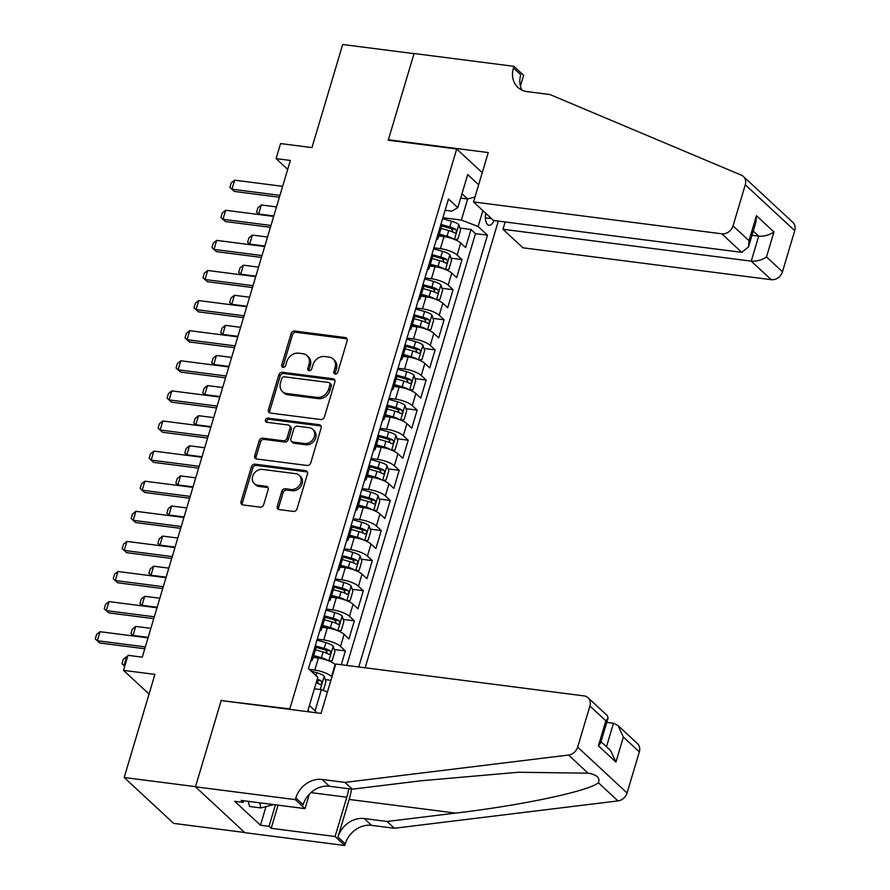 <?xml version="1.0" encoding="UTF-8"?>
<svg xmlns="http://www.w3.org/2000/svg" width="890" height="890" viewBox="0 0 890 890"><rect width="100%" height="100%" fill="white"/><g stroke="black" fill="none" stroke-linecap="round" stroke-linejoin="round"><path stroke-width="1.33" d="M335.196 374.056A2.247 1.869 -47.1 0 0 337.766 372.243L347.133 340.848A3.215 2.67 -47.1 0 0 345.209 337.532L294.79 331.058A3.215 2.67 -47.1 0 0 291.108 333.65L281.752 365.045A2.247 1.869 -47.1 0 0 285.668 365.556L286.88 361.485A10.291 8.555 -47.1 0 1 298.662 353.185L302.867 353.719A10.291 8.555 -47.1 0 1 307.05 355.633A10.291 8.555 -47.1 0 1 309.008 364.333L307.795 368.393A2.247 1.869 -47.1 0 0 311.723 368.894L312.935 364.833A10.291 8.555 -47.1 0 1 324.716 356.534L328.922 357.068A10.291 8.555 -47.1 0 1 333.094 358.982A10.291 8.555 -47.1 0 1 335.063 367.67L333.85 371.742A2.247 1.869 -47.1 0 0 335.196 374.056M277.302 506.288A3.215 2.67 -47.1 0 0 279.226 509.603L293.366 511.416A3.215 2.67 -47.1 0 0 297.049 508.824L307.451 473.958A3.215 2.67 -47.1 0 0 305.526 470.643L255.107 464.168A3.215 2.67 -47.1 0 0 251.425 466.772L241.034 501.637A3.215 2.67 -47.1 0 0 242.959 504.953L260.036 507.144A3.215 2.67 -47.1 0 0 263.718 504.552L268.168 489.622A3.215 2.67 -47.1 0 0 266.255 486.307L257.777 485.228A8.6 7.153 -47.1 0 1 254.284 483.626A8.6 7.153 -47.1 0 1 253.528 474.303A8.6 7.153 -47.1 0 1 262.494 469.419L295.68 473.68A8.6 7.153 -47.1 0 1 299.174 475.271A8.6 7.153 -47.1 0 1 299.93 484.605A8.6 7.153 -47.1 0 1 290.963 489.489L285.434 488.777A3.215 2.67 -47.1 0 0 281.752 491.369L277.302 506.288L278.637 507.534A3.215 2.67 -47.1 0 0 278.715 509.481M221.899 700.653L289.806 708.907L456.715 148.997L388.229 140.208L414.028 53.656L342.695 44.5L311.956 147.607L280.572 143.568L276.078 158.62L290.351 160.456L142.278 657.154L128.004 655.318L123.521 670.37L149.053 694.055M221.321 700.119L195.511 786.66L124.177 777.504L154.916 674.398L123.521 670.37M320.767 419.524A3.215 2.67 -47.1 0 0 324.45 416.932L334.84 382.066A3.215 2.67 -47.1 0 0 332.927 378.751L282.508 372.276A3.215 2.67 -47.1 0 0 278.826 374.879L268.424 409.745A3.215 2.67 -47.1 0 0 270.349 413.06L320.767 419.524M321.145 428.012L310.755 462.878A3.215 2.67 -47.1 0 1 307.072 465.47L256.654 459.006A3.215 2.67 -47.1 0 1 254.729 455.691L259.179 440.761A3.215 2.67 -47.1 0 1 262.862 438.169L283.309 440.795A3.215 2.67 -47.1 0 0 286.992 438.203L289.94 428.301A3.215 2.67 -47.1 0 0 288.026 424.986L266.733 422.249A2.247 1.869 -47.1 0 1 267.968 418.122L319.221 424.697A3.215 2.67 -47.1 0 1 321.145 428.012M244.706 832.495L173.606 823.372L124.177 777.504M325.284 679.604L330.913 680.327M341.271 664.719L345.376 650.935L334.251 649.5M317.252 639.142L323.749 639.977A13.105 3.727 16.6 0 1 340.503 646.407L344.096 634.359L348.969 638.886L354.353 620.831L343.228 619.395M326.218 609.049L332.715 609.873A13.105 3.727 16.6 0 1 349.481 616.303L353.063 604.265L357.947 608.782L363.331 590.726L352.206 589.291M335.196 578.945L341.693 579.779A13.105 3.727 16.6 0 1 358.447 586.198L362.041 574.161L366.914 578.678L372.298 560.622L361.173 559.198M344.174 548.841L350.671 549.675A13.105 3.727 16.6 0 1 367.425 556.094L371.019 544.057L375.892 548.585L381.276 530.518L370.151 529.094M353.141 518.736L359.638 519.571A13.105 3.727 16.6 0 1 376.403 525.99L379.986 513.953L384.869 518.481L390.243 500.414L379.129 498.99M362.119 488.632L368.616 489.467A13.105 3.727 16.6 0 1 385.37 495.897L388.963 483.849L393.836 488.376L399.221 470.309L388.096 468.885M371.097 458.528L377.594 459.362A13.105 3.727 16.6 0 1 394.348 465.793L397.941 453.744L402.814 458.272L408.199 440.216L397.074 438.781M380.063 428.424L386.56 429.258A13.105 3.727 16.6 0 1 403.326 435.688L406.908 423.64L411.781 428.168L417.165 410.112L406.051 408.677M389.041 398.331L395.538 399.154A13.105 3.727 16.6 0 1 412.293 405.584L415.886 393.547L420.759 398.064L426.143 380.008L415.018 378.573M398.019 368.226L404.505 369.061A13.105 3.727 16.6 0 1 421.27 375.48L424.853 363.443L429.736 367.959L435.121 349.904L423.996 348.48M406.986 338.122L413.483 338.957A13.105 3.727 16.6 0 1 430.237 345.376L433.83 333.338L438.703 337.866L444.088 319.799L432.974 318.375M415.964 308.018L422.461 308.852A13.105 3.727 16.6 0 1 439.215 315.271L442.808 303.234L447.681 307.762L453.066 289.695L441.941 288.271M424.942 277.914L431.428 278.748A13.105 3.727 16.6 0 1 448.193 285.167L451.775 273.13L456.659 277.658L462.043 259.591L457.16 255.074A13.105 3.727 -163.4 0 0 440.405 248.644L433.908 247.809M450.918 258.167L462.043 259.591M335.53 664.841L335.118 664.463A13.105 3.727 -163.4 0 0 318.364 658.044L313.135 657.376M331.937 676.89L331.525 676.511A13.105 3.727 16.6 0 0 314.771 670.081L309.331 669.38M344.096 634.359A13.105 3.727 -163.4 0 0 327.331 627.94L322.102 627.272M353.063 604.265A13.105 3.727 -163.4 0 0 336.309 597.835L331.08 597.168M362.041 574.161A13.105 3.727 -163.4 0 0 345.287 567.731L340.058 567.064M371.019 544.057A13.105 3.727 -163.4 0 0 354.253 537.627L349.025 536.959M379.986 513.953A13.105 3.727 -163.4 0 0 363.231 507.534L358.003 506.855M388.963 483.849A13.105 3.727 -163.4 0 0 372.209 477.429L366.98 476.751M397.941 453.744A13.105 3.727 -163.4 0 0 381.176 447.325L375.947 446.658M406.908 423.64A13.105 3.727 -163.4 0 0 390.154 417.221L384.925 416.553M415.886 393.547A13.105 3.727 -163.4 0 0 399.132 387.117L393.903 386.449M424.853 363.443A13.105 3.727 -163.4 0 0 408.098 357.012L402.87 356.345M433.83 333.338A13.105 3.727 -163.4 0 0 417.076 326.908L411.848 326.241M442.808 303.234A13.105 3.727 -163.4 0 0 426.043 296.815L420.825 296.136M451.775 273.13A13.105 3.727 -163.4 0 0 435.021 266.711L429.792 266.032M485.751 213.288A10.157 4.862 97.3 0 0 489.066 225.27A10.157 4.862 97.3 0 0 493.983 220.542M290.385 709.452L289.806 708.907M365.156 667.789L498.322 221.098M456.715 148.997L482.247 172.682M358.759 666.966L487.475 235.183L478.119 226.505L461.365 220.086L442.886 217.705M309.609 711.922L307.951 710.376L317.819 677.268L308.474 668.59L448.471 198.982L457.816 207.659L467.695 174.551L478.653 184.731M482.858 210.607L478.119 226.505M346.766 665.431L475.494 233.647L471.01 229.487L465.626 247.554L460.753 243.026A13.105 3.727 -163.4 0 0 443.999 236.607L438.77 235.939M436.334 239.666A13.105 3.727 -163.4 0 0 438.002 238.509A13.105 3.727 -163.4 0 0 437.246 236.618M438.002 238.509L441.596 226.461A13.105 3.727 -163.4 0 0 440.839 224.58M448.193 285.167L453.066 289.695M439.215 315.271L444.088 319.799M430.237 345.376L435.121 349.904M421.27 375.48L426.143 380.008M412.293 405.584L417.165 410.112M403.326 435.688L408.199 440.216M394.348 465.793L399.221 470.309M385.37 495.897L390.243 500.414M376.403 525.99L381.276 530.518M367.425 556.094L372.298 560.622M358.447 586.198L363.331 590.726M349.481 616.303L354.353 620.831M340.503 646.407L345.376 650.935M309.409 705.481L315.093 710.754L321.368 689.683L314.393 688.782M461.365 220.086L467.651 199.004L461.966 193.742M460.664 198.114L467.651 199.004L475.004 196.979M445.089 210.296L451.753 211.153L457.816 207.659M276.078 158.62L287.681 169.389M459.896 228.062L471.01 229.487M475.494 233.647L487.475 235.183M428.279 266.722A13.105 3.727 16.6 0 1 429.024 268.602L432.618 256.565A13.105 3.727 -163.4 0 0 431.861 254.673M419.301 296.826A13.105 3.727 16.6 0 1 420.058 298.706L423.64 286.669A13.105 3.727 -163.4 0 0 422.895 284.778M429.024 268.602A13.105 3.727 16.6 0 1 427.367 269.77M410.323 326.919A13.105 3.727 16.6 0 1 411.08 328.81L414.673 316.773A13.105 3.727 -163.4 0 0 413.917 314.882M420.058 298.706A13.105 3.727 16.6 0 1 418.389 299.874M401.357 357.024A13.105 3.727 16.6 0 1 402.102 358.915L405.695 346.878A13.105 3.727 -163.4 0 0 404.939 344.986M411.08 328.81A13.105 3.727 16.6 0 1 409.411 329.979M392.379 387.128A13.105 3.727 16.6 0 1 393.135 389.019L396.718 376.982A13.105 3.727 -163.4 0 0 395.972 375.091M402.102 358.915A13.105 3.727 16.6 0 1 400.444 360.083M383.401 417.232A13.105 3.727 16.6 0 1 384.157 419.123L387.751 407.075A13.105 3.727 -163.4 0 0 386.994 405.195M393.135 389.019A13.105 3.727 16.6 0 1 391.466 390.187M374.434 447.336A13.105 3.727 16.6 0 1 375.18 449.228L378.773 437.179A13.105 3.727 -163.4 0 0 378.016 435.299M384.157 419.123A13.105 3.727 16.6 0 1 382.489 420.291M365.456 477.441A13.105 3.727 16.6 0 1 366.213 479.332L369.806 467.283A13.105 3.727 -163.4 0 0 369.05 465.392M375.18 449.228A13.105 3.727 16.6 0 1 373.522 450.396M356.478 507.545A13.105 3.727 16.6 0 1 357.235 509.425L360.828 497.388A13.105 3.727 -163.4 0 0 360.072 495.496M366.213 479.332A13.105 3.727 16.6 0 1 364.544 480.489M347.512 537.638A13.105 3.727 16.6 0 1 348.268 539.529L351.85 527.492A13.105 3.727 -163.4 0 0 351.094 525.601M357.235 509.425A13.105 3.727 16.6 0 1 355.566 510.593M338.534 567.742A13.105 3.727 16.6 0 1 339.29 569.633L342.884 557.596A13.105 3.727 -163.4 0 0 342.127 555.705M348.268 539.529A13.105 3.727 16.6 0 1 346.599 540.697M329.556 597.846A13.105 3.727 16.6 0 1 330.312 599.738L333.906 587.7A13.105 3.727 -163.4 0 0 333.149 585.809M339.29 569.633A13.105 3.727 16.6 0 1 337.622 570.802M320.589 627.951A13.105 3.727 16.6 0 1 321.346 629.842L324.928 617.794A13.105 3.727 -163.4 0 0 324.171 615.913M330.312 599.738A13.105 3.727 16.6 0 1 328.655 600.906M311.611 658.055A13.105 3.727 16.6 0 1 312.368 659.946L315.961 647.898A13.105 3.727 -163.4 0 0 315.205 646.018M321.346 629.842A13.105 3.727 16.6 0 1 319.677 631.01M312.368 659.946A13.105 3.727 16.6 0 1 310.699 661.114M321.368 689.683L327.431 692.008M316.551 712.812L315.093 710.754M335.141 374.045A2.247 1.869 -47.1 0 1 335.185 372.977L336.398 368.916A10.291 8.555 -47.1 0 0 334.429 360.216L333.094 358.982M307.05 355.633L308.385 356.879A10.291 8.555 -47.1 0 1 310.343 365.568L309.142 369.628A2.247 1.869 -47.1 0 0 309.097 370.707M347.055 338.89A3.215 2.67 -47.1 0 0 346.544 338.767L296.125 332.304A3.215 2.67 -47.1 0 0 292.443 334.896L283.087 366.291A2.247 1.869 -47.1 0 0 283.042 367.359M334.762 380.108A3.215 2.67 -47.1 0 0 334.262 379.986L283.843 373.522A3.215 2.67 -47.1 0 0 280.161 376.114L269.759 410.98A3.215 2.67 -47.1 0 0 269.837 412.938M329.956 384.814A2.247 1.869 -47.1 0 0 328.61 382.489L284.355 376.815A2.247 1.869 -47.1 0 0 281.774 378.628L280.495 382.911A10.291 8.555 -47.1 0 0 282.464 391.6A10.291 8.555 -47.1 0 0 286.647 393.514L316.896 397.396A10.291 8.555 -47.1 0 0 328.677 389.097L329.956 384.814L331.291 386.049A2.247 1.869 -47.1 0 0 330.858 384.146L329.522 382.911M282.464 391.6L283.799 392.846A10.291 8.555 -47.1 0 0 287.982 394.76L286.647 393.514M331.291 386.049L330.012 390.332A10.291 8.555 -47.1 0 1 318.231 398.642L287.982 394.76M289.328 425.587L290.663 426.822A3.215 2.67 -47.1 0 1 291.275 429.536L288.327 439.438A3.215 2.67 -47.1 0 1 284.644 442.03L264.197 439.415A3.215 2.67 -47.1 0 0 260.514 442.007L256.064 456.926A3.215 2.67 -47.1 0 0 256.142 458.884M321.068 426.054A3.215 2.67 -47.1 0 0 320.556 425.943L269.303 419.357A2.247 1.869 -47.1 0 0 266.677 422.249M304.525 443.52A8.6 7.153 -47.1 0 0 313.48 438.637A8.6 7.153 -47.1 0 0 312.735 429.314A8.6 7.153 -47.1 0 0 309.242 427.712L297.549 426.21A3.215 2.67 -47.1 0 0 293.867 428.802L290.908 438.703A3.215 2.67 -47.1 0 0 292.832 442.019L304.525 443.52L305.86 444.755A8.6 7.153 -47.1 0 0 314.815 439.871A8.6 7.153 -47.1 0 0 314.07 430.549L312.735 429.314M291.52 441.418L292.866 442.664A3.215 2.67 -47.1 0 0 294.167 443.253L292.832 442.019M305.86 444.755L294.167 443.253M299.174 475.271L300.509 476.517A8.6 7.153 -47.1 0 1 301.265 485.84A8.6 7.153 -47.1 0 1 292.309 490.724L286.769 490.012A3.215 2.67 -47.1 0 0 283.087 492.604L278.637 507.534M254.284 483.626L255.619 484.861A8.6 7.153 -47.1 0 0 259.112 486.463L257.777 485.228M268.09 487.664A3.215 2.67 -47.1 0 0 267.59 487.553L259.112 486.463M307.373 472A3.215 2.67 -47.1 0 0 306.861 471.889L256.442 465.414A3.215 2.67 -47.1 0 0 252.76 468.007L242.369 502.872A3.215 2.67 -47.1 0 0 242.447 504.83M454.868 239.588L457.861 239.143L460.553 230.11L458.784 224.625A8.678 2.47 -163.4 0 0 451.519 221.221L442.586 218.706M453.444 239.021A8.678 2.47 -163.4 0 0 447.036 236.262L439.315 234.103M443.543 236.551L438.97 235.26M441.017 228.385L448.738 230.543A8.678 2.47 16.6 0 1 454.645 232.98C456.503 232.791 456.859 231.589 455.724 229.364A8.678 2.47 -163.4 0 0 449.817 226.939L440.884 224.425M441.607 225.893L449.695 228.163A4.428 1.257 16.6 0 1 451.619 228.841L452.654 231.189M276.501 206.914L261.337 204.967L258.645 214.001L273.809 215.947M256.609 212.198L259.29 214.59L256.609 212.198L257.955 207.682L261.337 204.967M279.938 195.366L231.934 189.203L234.337 191.439L229.898 187.401L231.244 182.884L234.626 180.169L282.631 186.333M279.393 197.224L234.337 191.439M234.626 180.169L231.934 189.203L229.898 187.401M273.541 804.571L261.015 807.942L249.601 806.473L248.188 801.323M261.015 807.942L259.602 802.791M505.164 221.977L502.984 229.275L522.953 247.809L771.218 279.683L751.238 261.148L758.692 236.162L753.229 231.1M502.984 229.275L751.238 261.148C756.834 261.471 761.918 260.069 766.501 256.932L782.466 271.75L794.714 230.655L745.286 184.786A9.823 8.166 -47.1 0 0 743.417 176.487A9.823 8.166 -47.1 0 0 741.392 175.185L549.987 94.551L527.147 91.626A22.929 19.057 132.9 0 1 517.835 87.353A22.929 19.057 132.9 0 1 513.463 67.985L513.953 66.327L414.072 53.511L388.363 139.752L388.952 140.297M388.363 139.752L488.243 152.568L473.524 201.941L721.79 233.814A9.823 8.166 -47.1 0 0 733.037 225.882L745.286 184.786M513.953 66.327L523.643 75.316L520.416 86.108M473.524 201.941L493.494 220.475L741.759 252.348L721.79 233.814M743.417 176.487L792.845 222.355A9.823 8.166 132.9 0 1 794.714 230.655M782.466 271.75A9.823 8.166 132.9 0 1 771.218 279.683M522.041 90.168A22.929 19.057 132.9 0 1 520.772 74.771L513.463 67.985M751.983 235.305L758.692 236.162C764.276 236.484 769.372 235.082 773.955 231.945L766.501 256.932M733.037 225.882L749.002 240.689L748.523 246.908L741.759 252.348M749.002 240.689L756.456 215.714L755.966 221.922L748.523 246.908M335.775 664.018L584.04 695.891A9.823 8.166 -47.1 0 1 588.034 697.716A9.823 8.166 -47.1 0 1 589.903 706.015L577.654 747.111L627.083 792.979A9.823 8.166 132.9 0 1 617.96 800.911L394.348 828.267L371.519 825.341A22.929 19.057 -47.1 0 0 345.264 843.842L344.775 845.5L244.895 832.684L195.466 786.805L221.176 700.564L321.056 713.391L335.775 664.018M394.348 828.267L387.039 821.481L455.602 813.093C521.495 805.406 588.924 791.088 598.414 782.766C600.35 777.882 596.901 774.689 588.079 773.176L518.28 772.264L420.803 780.797L352.24 789.185L329.411 786.259A22.929 19.057 -47.1 0 0 303.156 804.76L295.836 797.974L295.347 799.632L195.466 786.805M352.24 789.185L344.931 782.399L322.091 779.462A22.929 19.057 -47.1 0 0 295.836 797.974M455.602 813.093L349.169 799.431L337.955 837.056A22.929 19.057 -47.1 0 1 364.21 818.544L387.039 821.481M639.332 751.883L623.367 737.076L618.049 725.573L637.451 743.584A9.823 8.166 132.9 0 1 639.332 751.883L627.083 792.979M588.079 773.176L568.532 755.043L344.931 782.399M278.069 805.161L271.172 828.312L269.036 826.321L275.444 804.816M243.738 800.755L243.248 802.402L234.693 801.3L260.47 825.219L269.036 826.321M243.248 802.402L241.112 800.41L305.036 808.621L295.347 799.632M344.775 845.5L335.085 836.511L346.8 797.229A36.857 17.633 97.3 0 0 348.78 788.74M271.172 828.312L335.085 836.511M606.78 722.357L613.488 723.225L618.049 725.573M349.169 799.431A42.675 20.414 97.3 0 0 351.539 789.096M309.342 794.18L305.036 808.621M568.532 755.043A9.823 8.166 -47.1 0 0 577.654 747.111M260.47 825.219L266.021 806.596M623.367 737.076L615.924 762.062L610.596 750.559L601.028 741.67M615.924 762.062L598.414 745.82L600.616 743.017L608.07 718.041L607.436 715.727L588.034 697.716M598.414 745.82L605.868 720.833L608.07 718.041M445.89 269.692L448.894 269.247L451.586 260.214L449.806 254.729A8.678 2.47 -163.4 0 0 442.541 251.314L433.608 248.811M444.466 269.125A8.678 2.47 -163.4 0 0 438.058 266.366L430.337 264.208M434.576 266.644L429.992 265.365M432.051 258.489L439.76 260.648A8.678 2.47 16.6 0 1 445.668 263.084C447.525 262.895 447.881 261.693 446.747 259.468A8.678 2.47 -163.4 0 0 440.839 257.043L431.906 254.529M432.64 255.997L440.728 258.267A4.428 1.257 16.6 0 1 442.642 258.945L443.676 261.293M267.523 237.018L252.36 235.071L249.667 244.105L264.831 246.052M250.268 244.694L247.643 242.291L250.312 244.694M247.643 242.291L248.989 237.786L252.36 235.071M436.923 299.797L439.916 299.351L442.608 290.318L440.828 284.833A8.678 2.47 -163.4 0 0 433.575 281.418L424.641 278.915M435.488 299.229A8.678 2.47 -163.4 0 0 429.08 296.47L421.37 294.312M425.598 296.748L421.026 295.469M423.073 288.582L430.793 290.752A8.678 2.47 16.6 0 1 436.701 293.188C438.548 292.999 438.915 291.798 437.769 289.573A8.678 2.47 -163.4 0 0 431.861 287.136L422.939 284.633M423.662 286.102L431.75 288.371A4.428 1.257 16.6 0 1 433.664 289.05L434.709 291.397M258.556 267.122L243.393 265.175L240.701 274.198L255.864 276.145M241.29 274.799L238.665 272.396L241.346 274.799M238.665 272.396L240.011 267.879L243.393 265.175M427.945 329.901L430.938 329.456L433.63 320.422L431.861 314.926A8.678 2.47 -163.4 0 0 424.597 311.522L415.663 309.019M426.521 329.322A8.678 2.47 -163.4 0 0 420.113 326.574L412.393 324.405M416.62 326.853L412.048 325.573M414.095 318.687L421.816 320.856A8.678 2.47 16.6 0 1 427.723 323.293C429.581 323.103 429.937 321.902 428.802 319.677A8.678 2.47 -163.4 0 0 422.895 317.241L413.961 314.737M414.684 316.195L422.772 318.464A4.428 1.257 16.6 0 1 424.697 319.154L425.732 321.501M249.578 297.227L234.415 295.28L231.723 304.302L246.886 306.249M229.687 302.5L232.368 304.903L229.687 302.5L231.033 297.983L234.415 295.28M418.968 360.005L421.971 359.56L424.664 350.526L422.884 345.031A8.678 2.47 -163.4 0 0 415.619 341.627L406.685 339.123M417.543 359.426A8.678 2.47 -163.4 0 0 411.136 356.679L403.415 354.509M407.653 356.957L403.07 355.677M405.128 348.791L412.838 350.96A8.678 2.47 16.6 0 1 418.745 353.397C420.603 353.208 420.959 351.995 419.824 349.781A8.678 2.47 -163.4 0 0 413.917 347.345L404.983 344.842M405.718 346.299L413.805 348.569A4.428 1.257 16.6 0 1 415.719 349.247L416.765 351.606M240.6 327.32L225.437 325.373L222.745 334.406L237.908 336.353M223.345 334.996L220.72 332.604L223.39 335.007M220.72 332.604L222.066 328.087L225.437 325.373M270.972 225.47L222.956 219.307L225.359 221.532L220.92 217.505L222.266 212.988L225.648 210.274L273.664 216.437M270.415 227.317L225.359 221.532M225.648 210.274L222.956 219.307L220.92 217.505M261.994 255.575L213.978 249.411L216.381 251.636L211.942 247.609L213.288 243.092L216.671 240.378L264.686 246.541M261.438 257.421L216.381 251.636M216.671 240.378L213.978 249.411L211.942 247.609M253.016 285.679L205.012 279.516L207.415 281.741L202.976 277.702L204.322 273.197L207.704 270.482L255.708 276.645M252.471 287.526L207.415 281.741M207.704 270.482L205.012 279.516L202.976 277.702M244.049 315.783L196.034 309.609L198.437 311.845L193.998 307.807L195.344 303.29L198.726 300.586L246.741 306.75M243.493 317.63L198.437 311.845M198.726 300.586L196.034 309.609L193.998 307.807M410.001 390.098L412.993 389.653L415.686 380.631L413.906 375.135A8.678 2.47 -163.4 0 0 406.652 371.731L397.719 369.228M408.566 389.531A8.678 2.47 -163.4 0 0 402.158 386.783L394.448 384.614M398.676 387.061L394.103 385.771M396.15 378.895L403.871 381.065A8.678 2.47 16.6 0 1 409.778 383.49C411.625 383.312 411.992 382.099 410.846 379.885A8.678 2.47 -163.4 0 0 404.939 377.449L396.017 374.946M396.74 376.403L404.828 378.673A4.428 1.257 16.6 0 1 406.741 379.351L407.787 381.699M231.634 357.424L216.47 355.477L213.778 364.511L228.941 366.457M214.368 365.1L211.742 362.708L214.423 365.111M211.742 362.708L213.088 358.192L216.47 355.477M235.071 345.876L187.056 339.713L189.459 341.949L185.02 337.911L186.366 333.394L189.748 330.691L237.764 336.854M234.515 347.734L189.459 341.949M189.748 330.691L187.056 339.713L185.02 337.911M401.023 420.202L404.016 419.757L406.708 410.735L404.939 405.239A8.678 2.47 -163.4 0 0 397.674 401.835L388.741 399.321M399.599 419.635A8.678 2.47 -163.4 0 0 393.191 416.887L385.47 414.718M389.698 417.165L385.125 415.875M387.172 409L394.893 411.169A8.678 2.47 16.6 0 1 400.8 413.594C402.658 413.405 403.014 412.204 401.88 409.99A8.678 2.47 -163.4 0 0 395.972 407.553L387.039 405.039M387.762 406.507L395.85 408.777A4.428 1.257 16.6 0 1 397.774 409.456L398.809 411.803M222.656 387.528L207.492 385.581L204.8 394.615L219.964 396.562M202.764 392.813L205.445 395.216L202.764 392.813L204.11 388.296L207.492 385.581M226.093 375.981L178.089 369.817L180.492 372.053L176.053 368.015L177.399 363.498L180.781 360.784L228.786 366.947M225.548 377.838L180.492 372.053M180.781 360.784L178.089 369.817L176.053 368.015M392.045 450.307L395.049 449.862L397.741 440.828L395.961 435.344A8.678 2.47 -163.4 0 0 388.696 431.939L379.774 429.425M390.621 449.739A8.678 2.47 -163.4 0 0 384.213 446.991L376.492 444.822M380.731 447.27L376.147 445.979M378.205 439.104L385.915 441.262A8.678 2.47 16.6 0 1 391.822 443.698C393.68 443.509 394.036 442.308 392.902 440.083A8.678 2.47 -163.4 0 0 386.994 437.657L378.061 435.143M378.795 436.612L386.883 438.881A4.428 1.257 16.6 0 1 388.797 439.56L389.842 441.907M213.678 417.632L198.526 415.686L195.833 424.719L210.986 426.666M196.423 425.309L193.797 422.917L196.468 425.309M193.797 422.917L195.144 418.4L198.526 415.686M217.127 406.085L169.111 399.922L171.514 402.158L167.075 398.119L168.421 393.603L171.803 390.888L219.819 397.051M216.57 407.943L171.514 402.158M171.803 390.888L169.111 399.922L167.075 398.119M383.078 480.411L386.071 479.966L388.763 470.932L386.983 465.448A8.678 2.47 -163.4 0 0 379.73 462.032L370.796 459.529M381.643 479.844A8.678 2.47 -163.4 0 0 375.235 477.084L367.526 474.926M371.753 477.363L367.181 476.083M369.228 469.208L376.948 471.366A8.678 2.47 16.6 0 1 382.856 473.803C384.703 473.614 385.07 472.412 383.924 470.187A8.678 2.47 -163.4 0 0 378.016 467.762L369.094 465.248M369.817 466.716L377.905 468.986A4.428 1.257 16.6 0 1 379.819 469.664L380.864 472.012M204.711 447.737L189.548 445.79L186.856 454.823L202.019 456.77M187.445 455.413L184.82 453.01L187.501 455.413M184.82 453.01L186.166 448.504L189.548 445.79M208.149 436.189L160.133 430.026L162.536 432.262L158.097 428.224L159.444 423.707L162.826 420.992L210.841 427.156M207.593 438.036L162.536 432.262M162.826 420.992L160.133 430.026L158.097 428.224M374.1 510.515L377.093 510.07L379.785 501.037L378.016 495.552A8.678 2.47 -163.4 0 0 370.752 492.137L361.818 489.634M372.676 509.948A8.678 2.47 -163.4 0 0 366.268 507.189L358.548 505.031M362.775 507.467L358.203 506.188M360.25 499.301L367.971 501.471A8.678 2.47 16.6 0 1 373.878 503.907C375.736 503.718 376.092 502.516 374.957 500.291A8.678 2.47 -163.4 0 0 369.05 497.855L360.116 495.352M360.851 496.82L368.927 499.09A4.428 1.257 16.6 0 1 370.852 499.768L371.887 502.116M195.733 477.841L180.57 475.894L177.878 484.917L193.041 486.863M175.842 483.114L178.523 485.517L175.842 483.114L177.188 478.598L180.57 475.894M199.171 466.293L151.167 460.13L153.57 462.355L149.131 458.328L150.477 453.811L153.859 451.097L201.863 457.26M198.626 468.14L153.57 462.355M153.859 451.097L151.167 460.13L149.131 458.328M365.123 540.619L368.126 540.174L370.819 531.141L369.039 525.645A8.678 2.47 -163.4 0 0 361.774 522.241L352.852 519.738M363.699 540.052A8.678 2.47 -163.4 0 0 357.291 537.293L349.581 535.124M353.808 537.571L349.225 536.292M351.283 529.405L358.993 531.575A8.678 2.47 16.6 0 1 364.9 534.011C366.758 533.822 367.114 532.62 365.979 530.395A8.678 2.47 -163.4 0 0 360.072 527.959L351.138 525.456M351.873 526.913L359.961 529.183A4.428 1.257 16.6 0 1 361.874 529.873L362.92 532.22M186.755 507.945L171.603 505.998L168.911 515.021L184.063 516.968M169.501 515.61L166.875 513.219L169.545 515.622M166.875 513.219L168.221 508.702L171.603 505.998M190.204 496.397L142.189 490.234L144.592 492.459L140.153 488.421L141.499 483.915L144.881 481.201L192.896 487.364M189.648 498.244L144.592 492.459M144.881 481.201L142.189 490.234L140.153 488.421M356.156 570.724L359.148 570.279L361.841 561.245L360.061 555.749A8.678 2.47 -163.4 0 0 352.807 552.345L343.874 549.842M354.721 570.145A8.678 2.47 -163.4 0 0 348.313 567.397L340.603 565.228M344.83 567.675L340.258 566.396M342.305 559.51L350.026 561.679A8.678 2.47 16.6 0 1 355.933 564.115C357.78 563.926 358.147 562.714 357.001 560.5A8.678 2.47 -163.4 0 0 351.094 558.063L342.172 555.56M342.895 557.018L350.983 559.287A4.428 1.257 16.6 0 1 352.896 559.966L353.942 562.324M177.789 538.038L162.625 536.091L159.933 545.125L175.096 547.072M160.523 545.715L157.897 543.323L160.578 545.726M157.897 543.323L159.243 538.806L162.625 536.091M181.226 526.502L133.211 520.339L135.614 522.564L131.175 518.525L132.521 514.008L135.903 511.305L183.918 517.468M180.67 528.349L135.614 522.564M135.903 511.305L133.211 520.339L131.175 518.525M347.178 600.817L350.171 600.372L352.863 591.349L351.094 585.854A8.678 2.47 -163.4 0 0 343.829 582.449L334.896 579.946M345.754 600.249A8.678 2.47 -163.4 0 0 339.346 597.502L331.625 595.332M335.853 597.78L331.28 596.5M333.327 589.614L341.048 591.783A8.678 2.47 16.6 0 1 346.955 594.209C348.813 594.031 349.169 592.818 348.034 590.604A8.678 2.47 -163.4 0 0 342.127 588.168L333.194 585.665M333.928 587.122L342.016 589.391A4.428 1.257 16.6 0 1 343.929 590.07L344.964 592.417M168.811 568.143L153.647 566.196L150.955 575.229L166.119 577.176M148.919 573.427L151.6 575.83L148.919 573.427L150.265 568.91L153.647 566.196M172.248 556.595L124.244 550.432L126.647 552.668L122.208 548.629L123.554 544.113L126.936 541.409L174.941 547.572M171.703 558.453L126.647 552.668M126.936 541.409L124.244 550.432L122.208 548.629M338.2 630.921L341.204 630.476L343.896 621.454L342.116 615.958A8.678 2.47 -163.4 0 0 334.851 612.554L325.929 610.039M336.776 630.354A8.678 2.47 -163.4 0 0 330.368 627.606L322.658 625.436M326.886 627.884L322.302 626.593M324.361 619.718L332.07 621.888A8.678 2.47 16.6 0 1 337.978 624.313C339.835 624.124 340.191 622.922 339.057 620.708A8.678 2.47 -163.4 0 0 333.149 618.272L324.216 615.769M324.95 617.226L333.038 619.496A4.428 1.257 16.6 0 1 334.952 620.174L335.997 622.522M159.833 598.247L144.681 596.3L141.988 605.334L157.141 607.28M142.578 605.923L139.953 603.531L142.623 605.934M139.953 603.531L141.299 599.015L144.681 596.3M163.282 586.699L115.266 580.536L117.669 582.772L113.23 578.734L114.576 574.217L117.958 571.502L165.974 577.677M162.725 588.557L117.669 582.772M117.958 571.502L115.266 580.536L113.23 578.734M329.233 661.025L332.226 660.58L334.918 651.547L333.138 646.062A8.678 2.47 -163.4 0 0 325.885 642.658L316.951 640.144M327.798 660.458A8.678 2.47 -163.4 0 0 321.39 657.71L313.68 655.541M317.908 657.988L313.336 656.698M315.383 649.822L323.103 651.981A8.678 2.47 16.6 0 1 329.011 654.417C330.858 654.228 331.225 653.026 330.09 650.801A8.678 2.47 -163.4 0 0 324.183 648.376L315.249 645.862M315.972 647.33L324.06 649.6A4.428 1.257 16.6 0 1 325.974 650.279L327.019 652.626M150.866 628.351L135.703 626.404L133.011 635.438L148.174 637.385M133.6 636.027L130.975 633.635L133.656 636.027M130.975 633.635L132.321 629.119L135.703 626.404M154.304 616.803L106.288 610.64L108.702 612.876L104.252 608.838L105.599 604.321L108.98 601.607L156.996 607.77M153.748 618.661L108.702 612.876M108.98 601.607L106.288 610.64L104.252 608.838M323.326 690.429L325.94 681.651L324.171 676.166A8.678 2.47 -163.4 0 0 316.907 672.751L311.255 671.171M315.761 688.96A8.678 2.47 -163.4 0 0 314.482 688.471M316.184 682.752A8.678 2.47 16.6 0 1 320.033 684.521C321.891 684.332 322.247 683.131 321.112 680.906A8.678 2.47 -163.4 0 0 317.263 679.137M316.907 680.338A4.428 1.257 16.6 0 1 317.007 680.383L318.041 682.73M127.626 656.62L126.725 656.509L124.033 665.542L124.934 665.653M121.997 663.729L124.767 666.21L121.997 663.729L123.343 659.223L126.725 656.509M145.326 646.908L97.322 640.744L99.725 642.981L95.286 638.942L96.632 634.425L100.014 631.711L148.018 637.874M144.781 648.754L99.725 642.981M100.014 631.711L97.322 640.744L95.286 638.942M314.771 670.081L318.364 658.044M323.749 639.977L327.331 627.94M332.715 609.873L336.309 597.835M341.693 579.779L345.287 567.731M350.671 549.675L354.253 537.627M359.638 519.571L363.231 507.534M368.616 489.467L372.209 477.429M377.594 459.362L381.176 447.325M386.56 429.258L390.154 417.221M395.538 399.154L399.132 387.117M404.505 369.061L408.098 357.012M413.483 338.957L417.076 326.908M422.461 308.852L426.043 296.815M431.428 278.748L435.021 266.711M440.405 248.644L443.999 236.607M457.16 255.074L460.753 243.026M331.525 676.511L335.118 664.463M485.384 217.861L491.536 218.651M336.398 368.916L335.063 367.67M309.142 369.628L307.795 368.393M310.343 365.568L309.008 364.333M283.087 366.291L281.752 365.045M292.443 334.896L291.108 333.65M296.125 332.304L294.79 331.058M346.544 338.767L345.209 337.532M335.185 372.977L333.85 371.742M269.759 410.98L268.424 409.745M280.161 376.114L278.826 374.879M283.843 373.522L282.508 372.276M334.262 379.986L332.927 378.751M318.231 398.642L316.896 397.396M330.012 390.332L328.677 389.097M256.064 456.926L254.729 455.691M260.514 442.007L259.179 440.761M264.197 439.415L262.862 438.169M284.644 442.03L283.309 440.795M288.327 439.438L286.992 438.203M291.275 429.536L289.94 428.301M269.303 419.357L267.968 418.122M320.556 425.943L319.221 424.697M283.087 492.604L281.752 491.369M286.769 490.012L285.434 488.777M292.309 490.724L290.963 489.489M267.59 487.553L266.255 486.307M242.369 502.872L241.034 501.637M252.76 468.007L251.425 466.772M256.442 465.414L255.107 464.168M306.861 471.889L305.526 470.643M454.456 239.421L458.828 224.758M449.817 226.939L451.519 221.221M447.036 236.262L448.738 230.543M451.619 228.841L455.724 229.364M756.456 215.714L773.955 231.945M329.411 786.259L322.091 779.462M364.21 818.544L371.519 825.341M605.868 720.833L589.903 706.015M617.96 800.911L598.414 782.766M337.955 837.056L345.264 843.842M310.933 792.623L346.8 797.229M606.479 746.732L613.488 723.225M445.478 269.525L449.851 254.863M440.839 257.043L442.541 251.314M438.058 266.366L439.76 260.648M442.642 258.945L446.747 259.468M436.512 299.618L440.873 284.967M431.861 287.136L433.575 281.418M429.08 296.47L430.793 290.752M433.664 289.05L437.769 289.573M427.534 329.723L431.906 315.071M422.895 317.241L424.597 311.522M420.113 326.574L421.816 320.856M424.697 319.154L428.802 319.677M418.556 359.827L422.928 345.175M413.917 347.345L415.619 341.627M411.136 356.679L412.838 350.96M415.719 349.247L419.824 349.781M409.589 389.931L413.95 375.28M404.939 377.449L406.652 371.731M402.158 386.783L403.871 381.065M406.741 379.351L410.846 379.885M400.611 420.036L404.983 405.373M395.972 407.553L397.674 401.835M393.191 416.887L394.893 411.169M397.774 409.456L401.88 409.99M391.633 450.14L396.005 435.477M386.994 437.657L388.696 431.939M384.213 446.991L385.915 441.262M388.797 439.56L392.902 440.083M382.667 480.244L387.028 465.581M378.016 467.762L379.73 462.032M375.235 477.084L376.948 471.366M379.819 469.664L383.924 470.187M373.689 510.348L378.061 495.686M369.05 497.855L370.752 492.137M366.268 507.189L367.971 501.471M370.852 499.768L374.957 500.291M364.711 540.441L369.083 525.79M360.072 527.959L361.774 522.241M357.291 537.293L358.993 531.575M361.874 529.873L365.979 530.395M355.744 570.546L360.105 555.894M351.094 558.063L352.807 552.345M348.313 567.397L350.026 561.679M352.896 559.966L357.001 560.5M346.766 600.65L351.138 585.998M342.127 588.168L343.829 582.449M339.346 597.502L341.048 591.783M343.929 590.07L348.034 590.604M337.788 630.754L342.161 616.091M333.149 618.272L334.851 612.554M330.368 627.606L332.07 621.888M334.952 620.174L339.057 620.708M328.822 660.858L333.194 646.196M324.183 648.376L325.885 642.658M321.39 657.71L323.103 651.981M325.974 650.279L330.09 650.801M320.267 689.539L324.216 676.3M316.05 675.621L316.907 672.751M317.007 680.383L321.112 680.906"/></g></svg>
